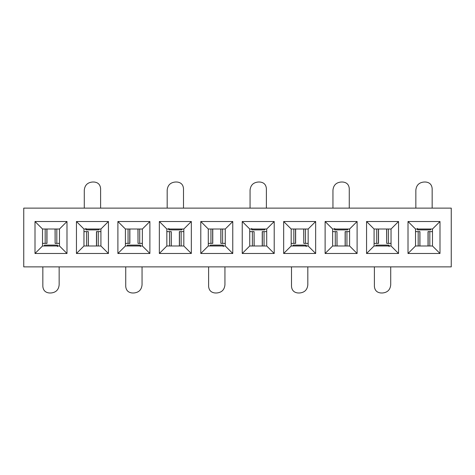 <?xml version="1.0" encoding="UTF-8"?>
<svg xmlns="http://www.w3.org/2000/svg" width="475" height="475" viewBox="0 0 475 475"><rect width="100%" height="100%" fill="white"/><g stroke="black" fill="none" stroke-linecap="round" stroke-linejoin="round"><path stroke-width="0.71" d="M23.75 208.127L451.25 208.127L451.25 266.873L23.75 266.873L23.75 208.127M66.987 221.51L66.987 253.49L35.008 253.49L35.008 221.51L66.987 221.51L59.482 229.015L59.482 245.985L66.987 253.49M108.437 221.51L108.437 253.49L76.451 253.49L76.451 221.51L108.437 221.51L100.926 229.015L100.926 245.985L108.437 253.49M149.88 221.51L149.88 253.49L117.895 253.49L117.895 221.51L149.88 221.51L142.375 229.015L142.375 245.985L149.88 253.49M191.324 221.51L191.324 253.49L159.345 253.49L159.345 221.51L191.324 221.51L183.819 229.015L183.819 245.985L191.324 253.49M232.768 221.51L232.768 253.49L200.788 253.49L200.788 221.51L232.768 221.51L225.263 229.015L225.263 245.985L232.768 253.49M274.212 221.51L274.212 253.49L242.232 253.49L242.232 221.51L274.212 221.51L266.707 229.015L266.707 245.985L274.212 253.49M315.655 221.51L315.655 253.49L283.676 253.49L283.676 221.51L315.655 221.51L308.15 229.015L308.15 245.985L315.655 253.49M357.105 221.51L357.105 253.49L325.12 253.49L325.12 221.51L357.105 221.51L349.594 229.015L349.594 245.985L357.105 253.49M398.549 221.51L398.549 253.49L366.563 253.49L366.563 221.51L398.549 221.51L391.044 229.015L391.044 245.985L398.549 253.49M439.992 221.51L439.992 253.49L408.013 253.49L408.013 221.51L439.992 221.51L432.488 229.015L432.488 245.985L439.992 253.49M432.488 245.985L415.518 245.985L408.013 253.49M415.518 245.985L415.518 229.015L408.013 221.51M415.518 229.015L432.488 229.015M391.044 245.985L374.074 245.985L366.563 253.49M374.074 245.985L374.074 229.015L366.563 221.51M374.074 229.015L391.044 229.015M349.594 245.985L332.625 245.985L325.12 253.49M332.625 245.985L332.625 229.015L325.12 221.51M332.625 229.015L349.594 229.015M308.15 245.985L291.181 245.985L283.676 253.49M291.181 245.985L291.181 229.015L283.676 221.51M291.181 229.015L308.15 229.015M266.707 245.985L249.737 245.985L242.232 253.49M249.737 245.985L249.737 229.015L242.232 221.51M249.737 229.015L266.707 229.015M225.263 245.985L208.293 245.985L200.788 253.49M208.293 245.985L208.293 229.015L200.788 221.51M208.293 229.015L225.263 229.015M183.819 245.985L166.85 245.985L159.345 253.49M166.85 245.985L166.85 229.015L159.345 221.51M166.85 229.015L183.819 229.015M142.375 245.985L125.406 245.985L117.895 253.49M125.406 245.985L125.406 229.015L117.895 221.51M125.406 229.015L142.375 229.015M100.926 245.985L83.956 245.985L76.451 253.49M83.956 245.985L83.956 229.015L76.451 221.51M83.956 229.015L100.926 229.015M59.482 245.985L42.512 245.985L35.008 253.49M42.512 245.985L42.512 229.015L35.008 221.51M42.512 229.015L59.482 229.015M57.511 246.572L57.487 245.118L57.481 246.561M57.487 245.118L44.43 245.118M44.899 245.985L44.424 245.985L44.43 245.213M59.155 266.873L59.155 284.816C58.674 289.774 55.955 292.493 50.997 292.98L49.37 292.98C45.404 292.588 43.225 290.415 42.839 286.449L42.839 266.873M140.398 246.572L140.374 245.118L140.368 246.561M140.374 245.118L127.318 245.118M127.787 245.985L127.318 245.985L127.318 245.213M142.049 266.873L142.049 284.816C141.562 289.774 138.843 292.493 133.891 292.98L132.258 292.98C128.292 292.588 126.118 290.415 125.732 286.449L125.732 266.873M223.292 246.572L223.262 245.118L223.256 246.561M223.262 245.118L210.211 245.118M210.68 245.985L210.205 245.985L210.205 245.213M224.936 266.873L224.936 284.816C224.455 289.774 221.736 292.493 216.778 292.98L215.145 292.98C211.179 292.588 209.006 290.415 208.62 286.449L208.62 266.873M306.179 246.572L306.149 245.118L306.149 246.561M306.149 245.118L293.099 245.118M293.568 245.985L293.093 245.985L293.099 245.213M307.824 266.873L307.824 284.816C307.343 289.774 304.623 292.493 299.666 292.98L298.033 292.98C294.072 292.588 291.893 290.415 291.507 286.449L291.507 266.873M389.067 246.572L389.043 245.118L389.037 246.561M389.043 245.118L375.986 245.118M376.455 245.985L375.98 245.985L375.986 245.213M390.717 266.873L390.717 284.816C390.23 289.774 387.511 292.493 382.559 292.98L380.926 292.98C376.96 292.588 374.787 290.415 374.395 286.449L374.395 266.873M334.602 228.428L334.626 229.882L334.632 228.439M334.626 229.882L347.682 229.882M347.213 229.015L347.682 229.015L347.682 229.787M332.951 208.127L332.951 190.184C333.438 185.226 336.157 182.507 341.109 182.02L342.742 182.02C346.708 182.412 348.882 184.585 349.267 188.551L349.267 208.127M251.708 228.428L251.738 229.882L251.744 228.439M251.738 229.882L264.789 229.882M264.32 229.015L264.795 229.015L264.795 229.787M250.064 208.127L250.064 190.184C250.545 185.226 253.264 182.507 258.222 182.02L259.855 182.02C263.821 182.412 265.994 184.585 266.38 188.551L266.38 208.127M168.821 228.428L168.851 229.882L168.851 228.439M168.851 229.882L181.901 229.882M181.432 229.015L181.907 229.015L181.901 229.787M167.176 208.127L167.176 190.184C167.657 185.226 170.377 182.507 175.334 182.02L176.967 182.02C180.928 182.412 183.107 184.585 183.493 188.551L183.493 208.127M85.933 228.428L85.957 229.882L85.963 228.439M85.957 229.882L99.014 229.882M98.545 229.015L99.02 229.015L99.014 229.787M84.283 208.127L84.283 190.184C84.77 185.226 87.489 182.507 92.441 182.02L94.074 182.02C98.04 182.412 100.213 184.585 100.605 188.551L100.605 208.127M417.489 228.428L417.513 229.882L417.519 228.439M417.513 229.882L430.57 229.882M430.101 229.015L430.576 229.015L430.57 229.787M415.845 208.127L415.845 190.184C416.326 185.226 419.045 182.507 424.003 182.02L425.63 182.02C429.596 182.412 431.775 184.585 432.161 188.551L432.161 208.127M57 245.985L57.481 245.854M96.603 231.628L100.926 231.628M83.956 231.628L88.314 231.628L88.314 245.985M88.38 245.985L88.314 231.628M139.893 245.985L140.368 245.854M166.85 231.628L171.202 231.628L171.202 245.985M171.267 231.628L171.267 245.985L171.202 231.628M179.491 231.628L183.819 231.628M222.781 245.985L223.256 245.854M249.737 231.628L254.095 231.628L254.095 245.985M254.155 245.985L254.095 231.628M262.384 231.628L266.707 231.628M305.668 245.985L306.149 245.854M332.625 231.628L336.983 231.628L336.983 245.985M337.048 245.985L336.983 231.628M345.272 231.628L349.594 231.628M388.562 245.985L389.037 245.854M415.518 231.628L419.87 231.628L419.87 245.985M419.936 231.628L419.936 245.985L419.87 231.628M428.159 231.628L432.488 231.628M378.397 243.372L374.074 243.372M391.044 243.372L386.686 243.372L386.686 229.015M386.62 229.015L386.686 243.372M335.107 229.015L334.632 229.146M295.509 243.372L291.181 243.372M308.15 243.372L303.798 243.372L303.798 229.015M303.733 229.015L303.798 243.372M252.219 229.015L251.744 229.146M212.616 243.372L208.293 243.372M225.263 243.372L220.905 243.372L220.905 229.015M220.845 243.372L220.845 229.015L220.905 243.372M169.332 229.015L168.851 229.146M129.728 243.372L125.406 243.372M142.375 243.372L138.017 243.372L138.017 229.015M137.952 229.015L138.017 243.372M86.438 229.015L85.963 229.146M59.482 243.372L55.13 243.372L55.13 229.015M55.064 229.015L55.13 243.372M46.841 243.372L42.512 243.372M418 229.015L417.519 229.146M96.567 245.985L96.567 231.628M98.272 245.985L98.272 231.628M86.616 245.985L86.616 231.628M169.504 245.985L169.504 231.628M179.461 245.985L179.461 231.628M181.159 245.985L181.159 231.628M252.391 245.985L252.391 231.628M262.348 245.985L262.348 231.628M264.053 245.985L264.053 231.628M335.285 245.985L335.285 231.628M345.236 245.985L345.236 231.628M346.94 245.985L346.94 231.628M418.172 245.985L418.172 231.628M428.129 245.985L428.129 231.628M429.827 245.985L429.827 231.628M378.433 229.015L378.433 243.372M376.728 229.015L376.728 243.372M388.384 229.015L388.384 243.372M295.539 229.015L295.539 243.372M293.841 229.015L293.841 243.372M305.496 229.015L305.496 243.372M212.652 229.015L212.652 243.372M210.947 229.015L210.947 243.372M222.609 229.015L222.609 243.372M129.764 229.015L129.764 243.372M128.06 229.015L128.06 243.372M139.715 229.015L139.715 243.372M56.828 229.015L56.828 243.372M46.871 229.015L46.871 243.372M45.172 229.015L45.172 243.372M57.487 245.106L44.43 245.106M140.374 245.106L127.318 245.106M223.262 245.106L210.211 245.106M306.149 245.106L293.099 245.106M389.043 245.106L375.986 245.106M334.626 229.894L347.682 229.894M251.738 229.894L264.789 229.894M168.851 229.894L181.901 229.894M85.957 229.894L99.014 229.894M417.513 229.894L430.57 229.894M96.467 245.985L96.467 231.628M179.354 245.985L179.354 231.628M262.242 245.985L262.242 231.628M345.135 245.985L345.135 231.628M428.022 245.985L428.022 231.628M378.533 229.015L378.533 243.372M295.646 229.015L295.646 243.372M212.758 229.015L212.758 243.372M129.865 229.015L129.865 243.372M46.978 229.015L46.978 243.372"/></g></svg>
